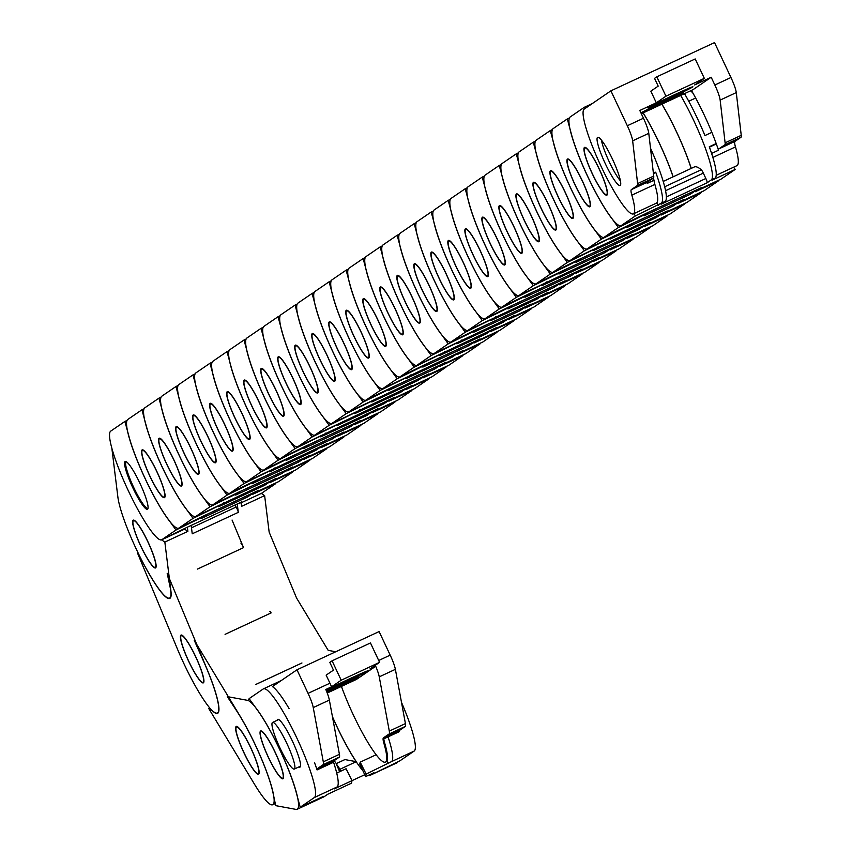 <?xml version="1.0" encoding="UTF-8"?>
<svg xmlns="http://www.w3.org/2000/svg" width="852" height="852" viewBox="0 0 852 852"><rect width="100%" height="100%" fill="white"/><g stroke="black" fill="none" stroke-linecap="round" stroke-linejoin="round"><path stroke-width="1.28" d="M261.649 493.233A60.023 9.489 65 0 1 261.426 493.361L241.159 502.797L261.649 493.233L275.803 483.563L252.767 494.277L255.632 492.318A60.023 9.489 65 0 0 256.367 491.359M202.254 517.004A60.023 9.489 65 0 1 201.903 517.334L176.013 530.008L161.859 539.689A60.023 9.489 65 0 1 161.646 539.817A60.023 9.489 65 0 1 128.034 490.113A60.023 9.489 65 0 1 110.76 431.101L124.914 421.431L128.961 436.448A59.597 9.425 -115 0 0 167.397 518.112L176.013 530.008M161.859 539.689L187.365 527.186L241.861 501.817L238.997 503.777M252.533 493.138A60.023 9.489 65 0 1 251.798 494.107L247.708 496.897A4.292 0.682 -115 0 0 247.57 495.449M247.708 496.897L201.658 518.335L205.737 515.545A60.023 9.489 65 0 0 206.472 514.576M184.501 529.145A60.023 9.489 65 0 1 184.288 529.273L161.646 539.817M147.534 509.251A26.369 4.175 -115 0 0 139.952 483.318A26.369 4.175 -115 0 0 125.18 461.496A26.369 4.175 -115 0 0 132.529 487.152A26.369 4.175 -115 0 0 147.439 509.304A26.369 4.175 -115 0 0 147.534 509.251M124.914 421.431L127.044 420.441M156.725 471.433A25.72 4.068 65 0 1 164.18 497.078A25.72 4.068 65 0 1 149.643 475.48A25.72 4.068 65 0 1 142.476 450.442A25.72 4.068 65 0 1 156.725 471.433M261.33 493.404L264.631 495.619L269.157 532.138L296.56 598.019L328.19 650.364L335.741 651.759M187.355 527.196L187.877 531.35L164.841 542.074L170.933 591.15A60.023 9.489 65 0 1 169.729 598.466A60.023 9.489 65 0 1 141.73 560.233A60.023 9.489 65 0 1 117.864 496.94L111.814 447.96M264.631 495.619L241.606 506.333L241.105 502.339M237.25 503.969L238.294 512.361A4.292 0.682 -115 0 0 236.153 507.025L235.014 505.012M238.294 512.361L192.232 533.799L191.199 525.407M187.877 531.35L184.543 529.113M156.054 564.738A26.369 4.175 -115 0 0 145.564 536.93A26.369 4.175 -115 0 0 133.274 520.146A26.369 4.175 -115 0 0 140.623 545.812A26.369 4.175 -115 0 0 155.522 567.954A26.369 4.175 -115 0 0 156.054 564.738M161.539 539.848L164.841 542.074M147.939 508.356L148.003 508.335A25.72 4.068 65 0 1 147.939 508.356A25.72 4.068 65 0 1 133.391 486.758A25.72 4.068 65 0 1 126.224 461.72A25.72 4.068 65 0 1 126.288 461.688L126.224 461.72M167.194 573.332L206.951 668.948A60.023 9.489 65 0 1 217.516 713.39A60.023 9.489 65 0 1 177.418 649L137.651 553.385L147.726 571.287A59.597 9.425 -115 0 0 169.527 598.051A59.597 9.425 -115 0 0 169.942 586.293L167.194 573.332M232.064 520.05L243.544 547.634A4.292 0.682 -115 0 0 240.892 543.097M198.665 663.357A26.369 4.175 -115 0 0 181.05 635.07A26.369 4.175 -115 0 0 188.398 660.737A26.369 4.175 -115 0 0 203.309 682.878A26.369 4.175 -115 0 0 198.665 663.357M137.651 553.385L138.205 553.129M134.818 521.03A25.72 4.068 65 0 1 149.43 545.312A25.72 4.068 65 0 1 155.234 567.347A25.72 4.068 65 0 1 140.686 545.738A25.72 4.068 65 0 1 133.519 520.7A25.72 4.068 65 0 1 134.818 521.03M194.245 640.289L240.168 716.266A60.023 9.489 65 0 1 266.804 772.157A60.023 9.489 65 0 1 272.715 804.746A60.023 9.489 65 0 1 254.599 784.394L208.687 708.417L214.31 712.24A59.597 9.425 -115 0 0 217.335 713.017A59.597 9.425 -115 0 0 203.447 660.992L194.245 640.289M225.077 634.346L271.128 612.907A4.292 0.682 -115 0 0 269.839 611.448M244.215 735.361A26.369 4.175 -115 0 0 236.26 726.426A26.369 4.175 -115 0 0 243.597 752.092A26.369 4.175 -115 0 0 258.507 774.234A26.369 4.175 -115 0 0 255.919 759.92A26.369 4.175 -115 0 0 244.215 735.361M208.687 708.417L209.688 707.948M181.146 640.725A25.72 4.068 65 0 1 181.327 635.667A25.72 4.068 65 0 1 195.875 657.275A25.72 4.068 65 0 1 203.042 682.314A25.72 4.068 65 0 1 191.87 667.531A25.72 4.068 65 0 1 181.146 640.725M397.863 761.752A60.023 9.489 65 0 1 396.915 762.838L374.273 773.382A60.023 9.489 65 0 1 374.071 773.456L399.993 760.761L414.147 751.081L391.505 761.624L366.126 774.063L365.615 776.609L373.826 772.785L370.269 775.224A60.023 9.489 65 0 1 370.045 775.352A60.023 9.489 65 0 1 368.405 775.309M364.731 774.734L334.144 788.952L336.998 786.992A60.023 9.489 -115 0 0 333.302 761.422M374.837 772.934A60.023 9.489 65 0 1 374.273 773.382M227.292 696.606L247.581 700.355A60.023 9.489 65 0 1 281.81 753.924A60.023 9.489 65 0 1 297.124 809.293A60.023 9.489 65 0 1 296.006 809.4L275.718 805.651L272.991 792.743A59.597 9.425 -115 0 0 236.568 710.728L227.292 696.606M332.429 716.607A59.597 9.425 -115 0 0 355.55 760.58L356.264 761.677L339.991 769.26L340.875 771.145M255.909 684.422L301.959 662.984A4.292 0.682 -115 0 0 301.885 662.994L255.866 684.412M336.327 763.552A60.023 9.489 65 0 1 334.176 760.655M356.264 761.677L344.911 759.579A4.292 0.682 -115 0 0 344.836 759.59A4.292 0.682 -115 0 0 344.783 759.643M339.65 771.72L336.167 763.658L339.991 769.26M344.911 759.579L336.167 763.658L344.836 759.59M297.124 809.293L319.766 798.75A60.023 9.489 -115 0 0 320.725 797.664M261.159 730.931A26.369 4.175 -115 0 0 260.669 730.973A26.369 4.175 -115 0 0 268.018 756.64A26.369 4.175 -115 0 0 282.928 778.781A26.369 4.175 -115 0 0 276.197 754.457A26.369 4.175 -115 0 0 261.159 730.931M242.522 749.472A25.72 4.068 65 0 1 236.547 727.054A25.72 4.068 65 0 1 251.084 748.652A25.72 4.068 65 0 1 258.252 773.691A25.72 4.068 65 0 1 242.522 749.472M292.492 471.475L292.811 471.923L278.657 481.604A60.023 9.489 65 0 1 278.444 481.721A60.023 9.489 65 0 1 278.21 481.817M219.273 505.374A60.023 9.489 65 0 1 218.921 505.705L193.031 518.378L178.877 528.059L204.384 515.556L258.88 490.188L256.015 492.147A60.023 9.489 65 0 1 255.802 492.264A60.023 9.489 65 0 1 255.6 492.339M292.811 471.923L269.786 482.647L272.651 480.688A60.023 9.489 65 0 0 273.385 479.719M269.541 481.508A60.023 9.489 65 0 1 268.806 482.477L264.727 485.267A4.292 0.682 -115 0 0 264.578 483.819M264.727 485.267L218.666 506.706L222.755 503.915A60.023 9.489 65 0 0 223.49 502.946M178.877 528.059A60.023 9.489 65 0 1 178.654 528.176A60.023 9.489 65 0 1 145.053 478.483A60.023 9.489 65 0 1 127.779 419.472L141.933 409.791L145.98 424.807A59.597 9.425 -115 0 0 184.415 506.482L193.031 518.378M164.553 497.611A26.369 4.175 -115 0 0 156.96 471.688A26.369 4.175 -115 0 0 142.199 449.856A26.369 4.175 -115 0 0 149.547 475.522A26.369 4.175 -115 0 0 164.457 497.664A26.369 4.175 -115 0 0 164.553 497.611M141.933 409.791L144.063 408.8M173.744 459.803A25.72 4.068 65 0 1 181.199 485.448A25.72 4.068 65 0 1 166.651 463.839A25.72 4.068 65 0 1 159.484 438.801A25.72 4.068 65 0 1 173.744 459.803M401.484 702.336A60.023 9.489 65 0 1 414.147 751.081M388.065 736.873A60.023 9.489 65 0 1 391.505 761.624M249.114 698.629L263.257 688.948A60.023 9.489 65 0 1 263.481 688.831A60.023 9.489 65 0 1 297.082 738.524A60.023 9.489 65 0 1 314.356 797.536L300.202 807.217L296.155 792.19A59.597 9.425 -115 0 0 257.73 710.525L249.114 698.629M376.126 754.744L360.183 762.157L366.126 774.063M388.64 763.584L386.861 761.124M370.269 775.224L374.103 773.435A60.023 9.489 65 0 1 373.89 773.563A60.023 9.489 65 0 1 373.655 773.648M362.75 770.527A60.023 9.489 65 0 1 356.189 761.709M356.147 761.656A60.023 9.489 65 0 1 332.482 716.905M365.615 776.609L359.8 764.063L360.183 762.157M336.71 773.083L346.061 768.728L352.004 780.634L351.493 783.19L327.775 794.224L324.207 796.663A60.023 9.489 65 0 1 323.994 796.79A60.023 9.489 65 0 1 323.76 796.876M298.839 766.949A26.369 4.175 -115 0 0 299.936 767.151A26.369 4.175 -115 0 0 292.587 741.485A26.369 4.175 -115 0 0 277.677 719.344A26.369 4.175 -115 0 0 277.592 719.397A26.369 4.175 -115 0 0 277.124 720.313M300.202 807.217L323.227 796.492L320.373 798.452A60.023 9.489 65 0 1 320.15 798.569A60.023 9.489 65 0 1 319.958 798.654M268.391 757.204A25.72 4.068 65 0 1 260.936 731.559A25.72 4.068 65 0 1 275.484 753.157A25.72 4.068 65 0 1 282.651 778.196A25.72 4.068 65 0 1 268.391 757.204M309.5 459.835L309.83 460.293L295.676 469.963A60.023 9.489 65 0 1 295.463 470.091A60.023 9.489 65 0 1 295.229 470.176M236.281 493.745A60.023 9.489 65 0 1 235.929 494.064L210.039 506.738L195.885 516.418L275.888 478.547L273.034 480.507A60.023 9.489 65 0 1 272.81 480.635A60.023 9.489 65 0 1 272.619 480.709L268.806 482.477M309.83 460.293L286.805 471.007L289.659 469.058A60.023 9.489 65 0 0 290.394 468.089M286.56 469.867A60.023 9.489 65 0 1 285.825 470.837L281.746 473.627A4.292 0.682 -115 0 0 281.597 472.178M281.746 473.627L235.685 495.076L239.774 492.275A60.023 9.489 65 0 0 240.509 491.316M195.885 516.418A60.023 9.489 65 0 1 195.672 516.546A60.023 9.489 65 0 1 162.072 466.843A60.023 9.489 65 0 1 144.797 407.831L158.951 398.161L162.998 413.177A59.597 9.425 -115 0 0 201.423 494.852L210.039 506.738M181.561 485.981A26.369 4.175 -115 0 0 173.978 460.059A26.369 4.175 -115 0 0 159.218 438.226A26.369 4.175 -115 0 0 166.566 463.882A26.369 4.175 -115 0 0 181.465 486.034A26.369 4.175 -115 0 0 181.561 485.981M158.951 398.161L161.071 397.17M190.763 448.163A25.72 4.068 65 0 1 198.207 473.818A25.72 4.068 65 0 1 183.67 452.21A25.72 4.068 65 0 1 176.502 427.171A25.72 4.068 65 0 1 190.763 448.163M326.518 448.205L326.838 448.653L312.695 458.333A60.023 9.489 65 0 1 312.471 458.461A60.023 9.489 65 0 1 312.237 458.546M253.3 482.104A60.023 9.489 65 0 1 252.948 482.434L227.058 495.108L212.904 504.789L238.411 492.286L292.907 466.917L290.042 468.877A60.023 9.489 65 0 1 289.829 468.994A60.023 9.489 65 0 1 289.637 469.069M326.838 448.653L303.813 459.377L306.677 457.417A60.023 9.489 65 0 0 307.412 456.448M303.578 458.238A60.023 9.489 65 0 1 302.843 459.207L298.754 461.997A4.292 0.682 -115 0 0 298.615 460.549M298.754 461.997L252.703 483.435L256.782 480.645A60.023 9.489 65 0 0 257.517 479.676M212.904 504.789A60.023 9.489 65 0 1 212.691 504.906A60.023 9.489 65 0 1 179.08 455.213A60.023 9.489 65 0 1 161.805 396.201L175.959 386.52L180.006 401.537A59.597 9.425 -115 0 0 218.442 483.212L227.058 495.108M198.58 474.34A26.369 4.175 -115 0 0 190.986 448.418A26.369 4.175 -115 0 0 176.226 426.586A26.369 4.175 -115 0 0 183.574 452.252A26.369 4.175 -115 0 0 198.484 474.394A26.369 4.175 -115 0 0 198.58 474.34M175.959 386.52L178.089 385.53M207.771 436.533A25.72 4.068 65 0 1 215.226 462.178A25.72 4.068 65 0 1 200.678 440.58A25.72 4.068 65 0 1 193.51 415.542A25.72 4.068 65 0 1 207.771 436.533M343.526 436.575L343.857 437.023L329.703 446.704A60.023 9.489 65 0 1 329.49 446.821A60.023 9.489 65 0 1 329.255 446.906M270.318 470.474A60.023 9.489 65 0 1 269.956 470.794L244.077 483.478L229.923 493.148L255.43 480.656L309.926 455.287L307.061 457.236A60.023 9.489 65 0 1 306.848 457.364A60.023 9.489 65 0 1 306.645 457.439L302.843 459.207M343.857 437.023L320.831 447.737L323.696 445.788A60.023 9.489 65 0 0 324.431 444.819M320.586 446.608A60.023 9.489 65 0 1 319.851 447.566L315.772 450.367A4.292 0.682 -115 0 0 315.623 448.919M315.772 450.367L269.711 471.806L273.801 469.005A60.023 9.489 65 0 0 274.536 468.046M229.923 493.148A60.023 9.489 65 0 1 229.699 493.276A60.023 9.489 65 0 1 196.098 443.572A60.023 9.489 65 0 1 178.824 384.572L192.978 374.891L197.025 389.907A59.597 9.425 -115 0 0 235.461 471.582L244.077 483.478M215.599 462.711A26.369 4.175 -115 0 0 208.005 436.788A26.369 4.175 -115 0 0 193.244 414.956A26.369 4.175 -115 0 0 200.593 440.622A26.369 4.175 -115 0 0 215.503 462.764A26.369 4.175 -115 0 0 215.599 462.711M192.978 374.891L195.097 373.9M224.79 424.892A25.72 4.068 65 0 1 232.245 450.548A25.72 4.068 65 0 1 217.697 428.939A25.72 4.068 65 0 1 210.529 403.901A25.72 4.068 65 0 1 224.79 424.892M360.545 424.935L360.875 425.382L346.721 435.063A60.023 9.489 65 0 1 346.498 435.191A60.023 9.489 65 0 1 346.263 435.276M287.326 458.834A60.023 9.489 65 0 1 286.975 459.164L261.085 471.838L246.931 481.518L326.934 443.647L324.079 445.607A60.023 9.489 65 0 1 323.856 445.724A60.023 9.489 65 0 1 323.664 445.809M360.875 425.382L337.839 436.107L340.704 434.147A60.023 9.489 65 0 0 341.439 433.178M337.605 434.967A60.023 9.489 65 0 1 336.87 435.936L332.781 438.727A4.292 0.682 -115 0 0 332.642 437.278M332.781 438.727L286.73 460.165L290.809 457.375A60.023 9.489 65 0 0 291.554 456.406M246.931 481.518A60.023 9.489 65 0 1 246.718 481.636A60.023 9.489 65 0 1 213.106 431.943A60.023 9.489 65 0 1 195.843 372.931L209.986 363.25L214.044 378.277A59.597 9.425 -115 0 0 252.469 459.942L261.085 471.838M232.607 451.07A26.369 4.175 -115 0 0 225.024 425.148A26.369 4.175 -115 0 0 210.263 403.315A26.369 4.175 -115 0 0 217.601 428.982A26.369 4.175 -115 0 0 232.511 451.123A26.369 4.175 -115 0 0 232.607 451.07M209.986 363.25L212.116 362.27M241.808 413.263A25.72 4.068 65 0 1 249.253 438.908A25.72 4.068 65 0 1 234.715 417.31A25.72 4.068 65 0 1 227.548 392.271A25.72 4.068 65 0 1 241.808 413.263M377.564 413.305L377.883 413.752L363.729 423.433A60.023 9.489 65 0 1 363.516 423.55A60.023 9.489 65 0 1 363.282 423.636M304.345 447.204A60.023 9.489 65 0 1 303.994 447.524L278.103 460.208L263.95 469.878L289.456 457.386L343.952 432.017L341.088 433.966A60.023 9.489 65 0 1 340.875 434.094A60.023 9.489 65 0 1 340.672 434.169L336.87 435.936M377.883 413.752L354.858 424.477L357.723 422.517A60.023 9.489 65 0 0 358.458 421.548M354.624 423.337A60.023 9.489 65 0 1 353.878 424.307L349.799 427.097A4.292 0.682 -115 0 0 349.65 425.649M349.799 427.097L303.749 448.535L307.828 445.745A60.023 9.489 65 0 0 308.562 444.776M263.95 469.878A60.023 9.489 65 0 1 263.737 470.006A60.023 9.489 65 0 1 230.125 420.313A60.023 9.489 65 0 1 212.851 361.301L227.005 351.62L231.052 366.637A59.597 9.425 -115 0 0 269.488 448.312L278.103 460.208M249.625 439.44A26.369 4.175 -115 0 0 242.032 413.518A26.369 4.175 -115 0 0 227.271 391.686A26.369 4.175 -115 0 0 234.619 417.352A26.369 4.175 -115 0 0 249.53 439.494A26.369 4.175 -115 0 0 249.625 439.44M227.005 351.62L229.135 350.63M258.816 401.633A25.72 4.068 65 0 1 266.271 427.278A25.72 4.068 65 0 1 251.723 405.669A25.72 4.068 65 0 1 244.556 380.631A25.72 4.068 65 0 1 258.816 401.633M394.572 401.665L394.902 402.123L380.748 411.793A60.023 9.489 65 0 1 380.535 411.921A60.023 9.489 65 0 1 380.301 412.006M321.364 435.564A60.023 9.489 65 0 1 321.002 435.894L295.112 448.567L280.958 458.248L306.464 445.745L360.971 420.377L358.106 422.336A60.023 9.489 65 0 1 357.893 422.464A60.023 9.489 65 0 1 357.691 422.539M394.902 402.123L371.877 412.837L374.731 410.877A60.023 9.489 65 0 0 375.476 409.918M371.632 411.697A60.023 9.489 65 0 1 370.897 412.666L366.818 415.457A4.292 0.682 -115 0 0 366.669 414.008M366.818 415.457L320.757 436.895L324.846 434.105A60.023 9.489 65 0 0 325.581 433.135M280.958 458.248A60.023 9.489 65 0 1 280.745 458.376A60.023 9.489 65 0 1 247.144 408.672A60.023 9.489 65 0 1 229.87 349.661L244.023 339.991L248.07 355.007A59.597 9.425 -115 0 0 286.496 436.671L295.112 448.567M266.633 427.8A26.369 4.175 -115 0 0 259.051 401.878A26.369 4.175 -115 0 0 244.29 380.056A26.369 4.175 -115 0 0 251.638 405.712A26.369 4.175 -115 0 0 266.538 427.864A26.369 4.175 -115 0 0 266.633 427.8M244.023 339.991L246.143 339M275.835 389.992A25.72 4.068 65 0 1 283.29 415.638A25.72 4.068 65 0 1 268.742 394.039A25.72 4.068 65 0 1 261.575 369.001A25.72 4.068 65 0 1 275.835 389.992M411.591 390.035L411.921 390.482L397.767 400.163A60.023 9.489 65 0 1 397.543 400.28A60.023 9.489 65 0 1 397.309 400.376M338.372 423.934A60.023 9.489 65 0 1 338.02 424.253L312.13 436.938L297.976 446.608L377.979 408.747L375.114 410.707A60.023 9.489 65 0 1 374.901 410.824A60.023 9.489 65 0 1 374.71 410.898L370.897 412.666M411.921 390.482L388.885 401.207L391.75 399.247A60.023 9.489 65 0 0 392.484 398.278M388.65 400.067A60.023 9.489 65 0 1 387.916 401.036L383.826 403.827A4.292 0.682 -115 0 0 383.688 402.378M383.826 403.827L337.775 425.265L341.854 422.475A60.023 9.489 65 0 0 342.589 421.506M297.976 446.608A60.023 9.489 65 0 1 297.763 446.736A60.023 9.489 65 0 1 264.152 397.043A60.023 9.489 65 0 1 246.878 338.031L261.031 328.35L265.079 343.367A59.597 9.425 -115 0 0 303.514 425.041L312.13 436.938M283.652 416.17A26.369 4.175 -115 0 0 276.069 390.248A26.369 4.175 -115 0 0 261.298 368.415A26.369 4.175 -115 0 0 268.646 394.082A26.369 4.175 -115 0 0 283.556 416.223A26.369 4.175 -115 0 0 283.652 416.17M261.031 328.35L263.161 327.36M292.843 378.363A25.72 4.068 65 0 1 300.298 404.008A25.72 4.068 65 0 1 285.761 382.399A25.72 4.068 65 0 1 278.593 357.361A25.72 4.068 65 0 1 292.843 378.363M428.609 378.394L428.929 378.852L414.775 388.523A60.023 9.489 65 0 1 414.562 388.65A60.023 9.489 65 0 1 414.328 388.736M355.39 412.293A60.023 9.489 65 0 1 355.039 412.624L329.149 425.297L314.995 434.978L394.998 397.107L392.133 399.066A60.023 9.489 65 0 1 391.92 399.194A60.023 9.489 65 0 1 391.718 399.268M428.929 378.852L405.903 389.566L408.768 387.607A60.023 9.489 65 0 0 409.503 386.648M405.658 388.427A60.023 9.489 65 0 1 404.924 389.396L400.845 392.186A4.292 0.682 -115 0 0 400.696 390.738M400.845 392.186L354.794 413.625L358.873 410.834A60.023 9.489 65 0 0 359.608 409.865M314.995 434.978A60.023 9.489 65 0 1 314.771 435.106A60.023 9.489 65 0 1 281.171 385.402A60.023 9.489 65 0 1 263.896 326.391L278.05 316.72L282.097 331.737A59.597 9.425 -115 0 0 320.533 413.412L329.149 425.297M300.671 404.54A26.369 4.175 -115 0 0 293.077 378.618A26.369 4.175 -115 0 0 278.316 356.786A26.369 4.175 -115 0 0 285.665 382.442A26.369 4.175 -115 0 0 300.575 404.593A26.369 4.175 -115 0 0 300.671 404.54M278.05 316.72L280.18 315.73M309.862 366.722A25.72 4.068 65 0 1 317.317 392.378A25.72 4.068 65 0 1 302.769 370.769A25.72 4.068 65 0 1 295.601 345.731A25.72 4.068 65 0 1 309.862 366.722M445.617 366.765L445.947 367.212L431.794 376.893A60.023 9.489 65 0 1 431.581 377.021A60.023 9.489 65 0 1 431.346 377.106M372.399 400.664A60.023 9.489 65 0 1 372.047 400.994L346.157 413.667L332.003 423.348L412.006 385.477L409.152 387.436A60.023 9.489 65 0 1 408.928 387.553A60.023 9.489 65 0 1 408.736 387.628L404.924 389.396M445.947 367.212L422.922 377.937L425.776 375.977A60.023 9.489 65 0 0 426.511 375.008M422.677 376.797A60.023 9.489 65 0 1 421.942 377.766L417.863 380.556A4.292 0.682 -115 0 0 417.714 379.108M417.863 380.556L371.802 401.995L375.892 399.205A60.023 9.489 65 0 0 376.627 398.235M332.003 423.348A60.023 9.489 65 0 1 331.79 423.465A60.023 9.489 65 0 1 298.189 373.772A60.023 9.489 65 0 1 280.915 314.761L295.069 305.08L299.116 320.096A59.597 9.425 -115 0 0 337.541 401.771L346.157 413.667M317.679 392.9A26.369 4.175 -115 0 0 310.096 366.978A26.369 4.175 -115 0 0 295.335 345.145A26.369 4.175 -115 0 0 302.684 370.812A26.369 4.175 -115 0 0 317.583 392.953A26.369 4.175 -115 0 0 317.679 392.9M295.069 305.08L297.188 304.089M326.88 355.092A25.72 4.068 65 0 1 334.335 380.737A25.72 4.068 65 0 1 319.788 359.139A25.72 4.068 65 0 1 312.62 334.101A25.72 4.068 65 0 1 326.88 355.092M462.636 355.135L462.955 355.582L448.812 365.263A60.023 9.489 65 0 1 448.589 365.38A60.023 9.489 65 0 1 448.354 365.465M389.417 389.034A60.023 9.489 65 0 1 389.066 389.353L363.176 402.027L349.022 411.708L429.025 373.836L426.16 375.796A60.023 9.489 65 0 1 425.947 375.924A60.023 9.489 65 0 1 425.755 375.998M462.955 355.582L439.93 366.296L442.795 364.347A60.023 9.489 65 0 0 443.53 363.378M439.696 365.167A60.023 9.489 65 0 1 438.961 366.126L434.871 368.927A4.292 0.682 -115 0 0 434.733 367.478M434.871 368.927L388.821 390.365L392.9 387.564A60.023 9.489 65 0 0 393.635 386.606M349.022 411.708A60.023 9.489 65 0 1 348.809 411.835A60.023 9.489 65 0 1 315.197 362.132A60.023 9.489 65 0 1 297.923 303.12L312.077 293.45L316.124 308.467A59.597 9.425 -115 0 0 354.56 390.141L363.176 402.027M334.698 381.27A26.369 4.175 -115 0 0 327.104 355.348A26.369 4.175 -115 0 0 312.343 333.515A26.369 4.175 -115 0 0 319.692 359.182A26.369 4.175 -115 0 0 334.602 381.323A26.369 4.175 -115 0 0 334.698 381.27M312.077 293.45L314.207 292.46M343.888 343.452A25.72 4.068 65 0 1 351.343 369.108A25.72 4.068 65 0 1 336.796 347.499A25.72 4.068 65 0 1 329.628 322.461A25.72 4.068 65 0 1 343.888 343.452M479.644 343.494L479.974 343.942L465.82 353.623A60.023 9.489 65 0 1 465.607 353.75A60.023 9.489 65 0 1 465.373 353.836M406.436 377.393A60.023 9.489 65 0 1 406.074 377.724L380.194 390.397L366.04 400.078L391.547 387.575L446.043 362.207L443.178 364.166A60.023 9.489 65 0 1 442.965 364.283A60.023 9.489 65 0 1 442.763 364.368M479.974 343.942L456.949 354.666L459.814 352.707A60.023 9.489 65 0 0 460.549 351.738M456.704 353.527A60.023 9.489 65 0 1 455.969 354.496L451.89 357.286A4.292 0.682 -115 0 0 451.741 355.838M451.89 357.286L405.829 378.725L409.918 375.934A60.023 9.489 65 0 0 410.653 374.965M366.04 400.078A60.023 9.489 65 0 1 365.817 400.195A60.023 9.489 65 0 1 332.216 350.502A60.023 9.489 65 0 1 314.942 291.49L329.096 281.81L333.143 296.826A59.597 9.425 -115 0 0 371.578 378.501L380.194 390.397M351.716 369.63A26.369 4.175 -115 0 0 344.123 343.707A26.369 4.175 -115 0 0 329.362 321.875A26.369 4.175 -115 0 0 336.71 347.541A26.369 4.175 -115 0 0 351.62 369.683A26.369 4.175 -115 0 0 351.716 369.63M329.096 281.81L331.215 280.819M360.907 331.822A25.72 4.068 65 0 1 368.362 357.467A25.72 4.068 65 0 1 353.814 335.869A25.72 4.068 65 0 1 346.647 310.831A25.72 4.068 65 0 1 360.907 331.822M496.663 331.865L496.993 332.312L482.839 341.993A60.023 9.489 65 0 1 482.615 342.11A60.023 9.489 65 0 1 482.381 342.195M423.444 365.764A60.023 9.489 65 0 1 423.093 366.083L397.202 378.767L383.049 388.437L463.051 350.577L460.197 352.526A60.023 9.489 65 0 1 459.973 352.653A60.023 9.489 65 0 1 459.782 352.728M496.993 332.312L473.957 343.026L476.822 341.077A60.023 9.489 65 0 0 477.557 340.108M473.723 341.897A60.023 9.489 65 0 1 472.988 342.855L468.898 345.656A4.292 0.682 -115 0 0 468.76 344.208M468.898 345.656L422.848 367.095L426.927 364.305A60.023 9.489 65 0 0 427.672 363.335M383.049 388.437A60.023 9.489 65 0 1 382.836 388.565A60.023 9.489 65 0 1 349.235 338.862A60.023 9.489 65 0 1 331.96 279.861L346.104 270.18L350.161 285.196A59.597 9.425 -115 0 0 388.587 366.871L397.202 378.767M368.724 358A26.369 4.175 -115 0 0 361.142 332.078A26.369 4.175 -115 0 0 346.381 310.245A26.369 4.175 -115 0 0 353.718 335.912A26.369 4.175 -115 0 0 368.628 358.053A26.369 4.175 -115 0 0 368.724 358M346.104 270.18L348.234 269.189M377.926 320.192A25.72 4.068 65 0 1 385.37 345.837A25.72 4.068 65 0 1 370.833 324.229A25.72 4.068 65 0 1 363.666 299.19A25.72 4.068 65 0 1 377.926 320.192M513.681 320.224L514.001 320.682L499.847 330.352A60.023 9.489 65 0 1 499.634 330.48A60.023 9.489 65 0 1 499.4 330.565M440.463 354.123A60.023 9.489 65 0 1 440.111 354.453L414.221 367.127L400.067 376.808L425.574 364.305L480.07 338.936L477.205 340.896A60.023 9.489 65 0 1 476.992 341.024A60.023 9.489 65 0 1 476.79 341.098M514.001 320.682L490.976 331.396L493.84 329.436A60.023 9.489 65 0 0 494.575 328.467M490.741 330.257A60.023 9.489 65 0 1 489.996 331.226L485.917 334.016A4.292 0.682 -115 0 0 485.768 332.568M485.917 334.016L439.866 355.454L443.945 352.664A60.023 9.489 65 0 0 444.68 351.695M400.067 376.808A60.023 9.489 65 0 1 399.854 376.925A60.023 9.489 65 0 1 366.243 327.232A60.023 9.489 65 0 1 348.969 268.22L363.122 258.55L367.169 273.567A59.597 9.425 -115 0 0 405.605 355.231L414.221 367.127M385.743 346.359A26.369 4.175 -115 0 0 378.15 320.437A26.369 4.175 -115 0 0 363.389 298.615A26.369 4.175 -115 0 0 370.737 324.271A26.369 4.175 -115 0 0 385.647 346.423A26.369 4.175 -115 0 0 385.743 346.359M363.122 258.55L365.252 257.56M394.934 308.552A25.72 4.068 65 0 1 402.389 334.197A25.72 4.068 65 0 1 387.841 312.599A25.72 4.068 65 0 1 380.674 287.561A25.72 4.068 65 0 1 394.934 308.552M530.689 308.594L531.02 309.042L516.866 318.723A60.023 9.489 65 0 1 516.653 318.84A60.023 9.489 65 0 1 516.418 318.925M457.481 342.493A60.023 9.489 65 0 1 457.119 342.813L431.229 355.497L417.086 365.167L497.089 327.306L494.224 329.266A60.023 9.489 65 0 1 494.011 329.383A60.023 9.489 65 0 1 493.809 329.458M531.02 309.042L507.994 319.766L510.849 317.807A60.023 9.489 65 0 0 511.594 316.837M507.749 318.627A60.023 9.489 65 0 1 507.015 319.596L502.936 322.386A4.292 0.682 -115 0 0 502.786 320.938M502.936 322.386L456.874 343.825L460.964 341.034A60.023 9.489 65 0 0 461.699 340.065M417.086 365.167A60.023 9.489 65 0 1 416.862 365.295A60.023 9.489 65 0 1 383.262 315.602A60.023 9.489 65 0 1 365.987 256.59L380.141 246.91L384.188 261.926A59.597 9.425 -115 0 0 422.613 343.601L431.229 355.497M402.751 334.729A26.369 4.175 -115 0 0 395.168 308.807A26.369 4.175 -115 0 0 380.407 286.975A26.369 4.175 -115 0 0 387.756 312.641A26.369 4.175 -115 0 0 402.666 334.783A26.369 4.175 -115 0 0 402.751 334.729M380.141 246.91L382.26 245.919M411.953 296.922A25.72 4.068 65 0 1 419.408 322.567A25.72 4.068 65 0 1 404.86 300.958A25.72 4.068 65 0 1 397.692 275.92A25.72 4.068 65 0 1 411.953 296.922M547.708 296.954L548.038 297.412L533.885 307.082A60.023 9.489 65 0 1 533.661 307.21A60.023 9.489 65 0 1 533.427 307.295M474.489 330.853A60.023 9.489 65 0 1 474.138 331.183L448.248 343.857L434.094 353.537L514.097 315.666L511.243 317.626A60.023 9.489 65 0 1 511.019 317.753A60.023 9.489 65 0 1 510.827 317.828M548.038 297.412L525.002 308.126L527.867 306.166A60.023 9.489 65 0 0 528.602 305.208M524.768 306.986A60.023 9.489 65 0 1 524.033 307.955L519.944 310.746A4.292 0.682 -115 0 0 519.805 309.297M519.944 310.746L473.893 332.184L477.972 329.394A60.023 9.489 65 0 0 478.707 328.425M434.094 353.537A60.023 9.489 65 0 1 433.881 353.665A60.023 9.489 65 0 1 400.27 303.962A60.023 9.489 65 0 1 382.995 244.95L397.149 235.28L401.196 250.296A59.597 9.425 -115 0 0 439.632 331.96L448.248 343.857M419.77 323.1A26.369 4.175 -115 0 0 412.187 297.178A26.369 4.175 -115 0 0 397.415 275.345A26.369 4.175 -115 0 0 404.764 301.001A26.369 4.175 -115 0 0 419.674 323.153A26.369 4.175 -115 0 0 419.77 323.1M397.149 235.28L399.279 234.289M428.961 285.282A25.72 4.068 65 0 1 436.416 310.927A25.72 4.068 65 0 1 421.878 289.329A25.72 4.068 65 0 1 414.711 264.29A25.72 4.068 65 0 1 428.961 285.282M564.727 285.324L565.046 285.771L550.893 295.452A60.023 9.489 65 0 1 550.68 295.569A60.023 9.489 65 0 1 550.445 295.665M491.508 319.223A60.023 9.489 65 0 1 491.157 319.553L465.267 332.227L451.113 341.908L476.619 329.404L531.115 304.036L528.251 305.996A60.023 9.489 65 0 1 528.038 306.113A60.023 9.489 65 0 1 527.835 306.188M565.046 285.771L542.021 296.496L544.886 294.536A60.023 9.489 65 0 0 545.621 293.567M541.787 295.356A60.023 9.489 65 0 1 541.041 296.326L536.962 299.116A4.292 0.682 -115 0 0 536.813 297.667M536.962 299.116L490.912 320.554L494.991 317.764A60.023 9.489 65 0 0 495.726 316.795M451.113 341.908A60.023 9.489 65 0 1 450.889 342.025A60.023 9.489 65 0 1 417.288 292.332A60.023 9.489 65 0 1 400.014 233.32L414.168 223.639L418.215 238.656A59.597 9.425 -115 0 0 456.651 320.331L465.267 332.227M436.788 311.459A26.369 4.175 -115 0 0 429.195 285.537A26.369 4.175 -115 0 0 414.434 263.705A26.369 4.175 -115 0 0 421.783 289.371A26.369 4.175 -115 0 0 436.693 311.512A26.369 4.175 -115 0 0 436.788 311.459M414.168 223.639L416.298 222.649M445.979 273.652A25.72 4.068 65 0 1 453.434 299.297A25.72 4.068 65 0 1 438.887 277.688A25.72 4.068 65 0 1 431.719 252.661A25.72 4.068 65 0 1 445.979 273.652M581.735 273.694L582.065 274.142L567.911 283.812A60.023 9.489 65 0 1 567.698 283.94A60.023 9.489 65 0 1 567.464 284.025M508.516 307.593A60.023 9.489 65 0 1 508.165 307.913L482.275 320.586L468.121 330.267L548.134 292.396L545.269 294.355A60.023 9.489 65 0 1 545.046 294.483A60.023 9.489 65 0 1 544.854 294.558M582.065 274.142L559.04 284.856L561.894 282.907A60.023 9.489 65 0 0 562.629 281.937M558.795 283.716A60.023 9.489 65 0 1 558.06 284.685L553.981 287.475A4.292 0.682 -115 0 0 553.832 286.027M553.981 287.475L507.92 308.925L512.009 306.124A60.023 9.489 65 0 0 512.744 305.165M468.121 330.267A60.023 9.489 65 0 1 467.908 330.395A60.023 9.489 65 0 1 434.307 280.691A60.023 9.489 65 0 1 417.033 221.68L431.187 212.01L435.234 227.026A59.597 9.425 -115 0 0 473.659 308.701L482.275 320.586M453.796 299.829A26.369 4.175 -115 0 0 446.214 273.907A26.369 4.175 -115 0 0 431.453 252.075A26.369 4.175 -115 0 0 438.801 277.741A26.369 4.175 -115 0 0 453.701 299.883A26.369 4.175 -115 0 0 453.796 299.829M431.187 212.01L433.306 211.019M462.998 262.011A25.72 4.068 65 0 1 470.453 287.667A25.72 4.068 65 0 1 455.905 266.058A25.72 4.068 65 0 1 448.738 241.02A25.72 4.068 65 0 1 462.998 262.011M598.754 262.054L599.073 262.501L584.93 272.182A60.023 9.489 65 0 1 584.706 272.31A60.023 9.489 65 0 1 584.472 272.395M525.535 295.953A60.023 9.489 65 0 1 525.183 296.283L499.293 308.957L485.139 318.637L510.646 306.134L565.142 280.766L562.277 282.726A60.023 9.489 65 0 1 562.064 282.843A60.023 9.489 65 0 1 561.873 282.917L558.06 284.685M599.073 262.501L576.048 273.226L578.913 271.266A60.023 9.489 65 0 0 579.648 270.297M575.814 272.086A60.023 9.489 65 0 1 575.079 273.055L570.989 275.846A4.292 0.682 -115 0 0 570.851 274.397M570.989 275.846L524.938 297.284L529.017 294.494A60.023 9.489 65 0 0 529.752 293.525M485.139 318.637A60.023 9.489 65 0 1 484.926 318.755A60.023 9.489 65 0 1 451.315 269.062A60.023 9.489 65 0 1 434.041 210.05L448.195 200.369L452.242 215.386A59.597 9.425 -115 0 0 490.677 297.06L499.293 308.957M470.815 288.189A26.369 4.175 -115 0 0 463.222 262.267A26.369 4.175 -115 0 0 448.461 240.434A26.369 4.175 -115 0 0 455.809 266.101A26.369 4.175 -115 0 0 470.719 288.242A26.369 4.175 -115 0 0 470.815 288.189M448.195 200.369L450.325 199.379M480.006 250.381A25.72 4.068 65 0 1 487.461 276.027A25.72 4.068 65 0 1 472.913 254.428A25.72 4.068 65 0 1 465.746 229.39A25.72 4.068 65 0 1 480.006 250.381M615.762 250.424L616.092 250.871L601.938 260.552A60.023 9.489 65 0 1 601.725 260.669A60.023 9.489 65 0 1 601.491 260.755M542.554 284.323A60.023 9.489 65 0 1 542.192 284.643L516.312 297.327L502.158 306.997L527.665 294.504L582.161 269.136L579.296 271.085A60.023 9.489 65 0 1 579.083 271.213A60.023 9.489 65 0 1 578.881 271.287M616.092 250.871L593.067 261.585L595.931 259.636A60.023 9.489 65 0 0 596.666 258.667M592.822 260.456A60.023 9.489 65 0 1 592.087 261.415L588.008 264.216A4.292 0.682 -115 0 0 587.859 262.767M588.008 264.216L541.947 285.654L546.036 282.864A60.023 9.489 65 0 0 546.771 281.895M502.158 306.997A60.023 9.489 65 0 1 501.935 307.125A60.023 9.489 65 0 1 468.334 257.421A60.023 9.489 65 0 1 451.059 198.42L465.213 188.739L469.26 203.756A59.597 9.425 -115 0 0 507.696 285.431L516.312 297.327M487.834 276.559A26.369 4.175 -115 0 0 480.24 250.637A26.369 4.175 -115 0 0 465.48 228.805A26.369 4.175 -115 0 0 472.828 254.471A26.369 4.175 -115 0 0 487.738 276.612A26.369 4.175 -115 0 0 487.834 276.559M465.213 188.739L467.333 187.749M497.025 238.741A25.72 4.068 65 0 1 504.48 264.397A25.72 4.068 65 0 1 489.932 242.788A25.72 4.068 65 0 1 482.764 217.75A25.72 4.068 65 0 1 497.025 238.741M632.78 238.784L633.111 239.231L618.957 248.912A60.023 9.489 65 0 1 618.733 249.04A60.023 9.489 65 0 1 618.509 249.125M559.562 272.683A60.023 9.489 65 0 1 559.21 273.013L533.32 285.686L519.166 295.367L599.169 257.496L596.315 259.455A60.023 9.489 65 0 1 596.091 259.583A60.023 9.489 65 0 1 595.899 259.658L592.087 261.415M633.111 239.231L610.075 249.955L612.939 247.996A60.023 9.489 65 0 0 613.674 247.027M609.84 248.816A60.023 9.489 65 0 1 609.105 249.785L605.016 252.575A4.292 0.682 -115 0 0 604.877 251.127M605.016 252.575L558.965 274.014L563.044 271.224A60.023 9.489 65 0 0 563.79 270.254M519.166 295.367A60.023 9.489 65 0 1 518.953 295.484A60.023 9.489 65 0 1 485.352 245.791A60.023 9.489 65 0 1 468.078 186.78L482.221 177.099L486.279 192.126A59.597 9.425 -115 0 0 524.704 273.79L533.32 285.686M504.842 264.919A26.369 4.175 -115 0 0 497.259 238.997A26.369 4.175 -115 0 0 482.498 217.164A26.369 4.175 -115 0 0 489.836 242.831A26.369 4.175 -115 0 0 504.746 264.972A26.369 4.175 -115 0 0 504.842 264.919M482.221 177.099L484.351 176.119M514.044 227.111A25.72 4.068 65 0 1 521.488 252.756A25.72 4.068 65 0 1 506.951 231.158A25.72 4.068 65 0 1 499.783 206.12A25.72 4.068 65 0 1 514.044 227.111M649.799 227.154L650.119 227.601L635.965 237.282A60.023 9.489 65 0 1 635.752 237.399A60.023 9.489 65 0 1 635.517 237.484M576.58 261.053A60.023 9.489 65 0 1 576.229 261.372L550.339 274.056L536.185 283.727L561.692 271.234L616.188 245.866L613.323 247.815A60.023 9.489 65 0 1 613.11 247.943A60.023 9.489 65 0 1 612.907 248.017M650.119 227.601L627.093 238.326L629.958 236.366A60.023 9.489 65 0 0 630.693 235.397M626.859 237.186A60.023 9.489 65 0 1 626.124 238.155L622.035 240.946A4.292 0.682 -115 0 0 621.885 239.497M622.035 240.946L575.984 262.384L580.063 259.594A60.023 9.489 65 0 0 580.798 258.625M536.185 283.727A60.023 9.489 65 0 1 535.972 283.854A60.023 9.489 65 0 1 502.36 234.162A60.023 9.489 65 0 1 485.086 175.15L499.24 165.469L503.287 180.486A59.597 9.425 -115 0 0 541.723 262.16L550.339 274.056M521.861 253.289A26.369 4.175 -115 0 0 514.267 227.367A26.369 4.175 -115 0 0 499.506 205.534A26.369 4.175 -115 0 0 506.855 231.201A26.369 4.175 -115 0 0 521.765 253.342A26.369 4.175 -115 0 0 521.861 253.289M499.24 165.469L501.37 164.479M531.052 215.481A25.72 4.068 65 0 1 538.507 241.127A25.72 4.068 65 0 1 523.959 219.518A25.72 4.068 65 0 1 516.791 194.48A25.72 4.068 65 0 1 531.052 215.481M666.807 215.513L667.137 215.971L652.983 225.642A60.023 9.489 65 0 1 652.77 225.769A60.023 9.489 65 0 1 652.536 225.855M593.599 249.412A60.023 9.489 65 0 1 593.237 249.742L567.347 262.416L553.204 272.097L578.7 259.594L633.206 234.225L630.342 236.185A60.023 9.489 65 0 1 630.129 236.313A60.023 9.489 65 0 1 629.926 236.387L626.124 238.155M667.137 215.971L644.112 226.685L646.966 224.726A60.023 9.489 65 0 0 647.712 223.767M643.867 225.546A60.023 9.489 65 0 1 643.132 226.515L639.053 229.305A4.292 0.682 -115 0 0 638.904 227.857M639.053 229.305L592.992 250.744L597.082 247.953A60.023 9.489 65 0 0 597.816 246.984M553.204 272.097A60.023 9.489 65 0 1 552.98 272.225A60.023 9.489 65 0 1 519.379 222.521A60.023 9.489 65 0 1 502.105 163.509L516.259 153.839L520.306 168.856A59.597 9.425 -115 0 0 558.731 250.52L567.347 262.416M538.869 241.659A26.369 4.175 -115 0 0 531.286 215.726A26.369 4.175 -115 0 0 516.525 193.905A26.369 4.175 -115 0 0 523.873 219.56A26.369 4.175 -115 0 0 538.784 241.712A26.369 4.175 -115 0 0 538.869 241.659M516.259 153.839L518.378 152.849M548.07 203.841A25.72 4.068 65 0 1 555.525 229.486A25.72 4.068 65 0 1 540.977 207.888A25.72 4.068 65 0 1 533.81 182.85A25.72 4.068 65 0 1 548.07 203.841M683.826 203.884L684.156 204.331L670.002 214.012A60.023 9.489 65 0 1 669.778 214.129A60.023 9.489 65 0 1 669.544 214.225M610.607 237.783A60.023 9.489 65 0 1 610.256 238.113L584.365 250.786L570.212 260.467L650.214 222.596L647.36 224.555A60.023 9.489 65 0 1 647.137 224.672A60.023 9.489 65 0 1 646.945 224.747M684.156 204.331L661.12 215.055L663.985 213.096A60.023 9.489 65 0 0 664.72 212.127M660.886 213.916A60.023 9.489 65 0 1 660.151 214.885L656.061 217.675A4.292 0.682 -115 0 0 655.923 216.227M656.061 217.675L610.011 239.114L614.09 236.323A60.023 9.489 65 0 0 614.824 235.354M570.212 260.467A60.023 9.489 65 0 1 569.999 260.584A60.023 9.489 65 0 1 536.387 210.891A60.023 9.489 65 0 1 519.113 151.88L533.267 142.199L537.314 157.215A59.597 9.425 -115 0 0 575.75 238.89L584.365 250.786M555.887 230.019A26.369 4.175 -115 0 0 548.305 204.097A26.369 4.175 -115 0 0 533.533 182.264A26.369 4.175 -115 0 0 540.882 207.931A26.369 4.175 -115 0 0 555.792 230.072A26.369 4.175 -115 0 0 555.887 230.019M533.267 142.199L535.397 141.208M565.078 192.211A25.72 4.068 65 0 1 572.533 217.856A25.72 4.068 65 0 1 557.996 196.248A25.72 4.068 65 0 1 550.829 171.209A25.72 4.068 65 0 1 565.078 192.211M700.845 192.243L701.164 192.701L687.01 202.371A60.023 9.489 65 0 1 686.797 202.499A60.023 9.489 65 0 1 686.563 202.584M627.626 226.153A60.023 9.489 65 0 1 627.274 226.472L601.384 239.146L587.23 248.827L667.233 210.955L664.368 212.915A60.023 9.489 65 0 1 664.155 213.043A60.023 9.489 65 0 1 663.953 213.117L660.151 214.885M701.164 192.701L678.139 203.415L681.004 201.466A60.023 9.489 65 0 0 681.738 200.497M677.904 202.275A60.023 9.489 65 0 1 677.159 203.245L673.08 206.035A4.292 0.682 -115 0 0 672.931 204.586M673.08 206.035L627.029 227.484L631.108 224.683A60.023 9.489 65 0 0 631.843 223.714M643.164 112.879A60.023 9.489 65 0 1 673.165 176.811M587.23 248.827A60.023 9.489 65 0 1 587.007 248.954A60.023 9.489 65 0 1 553.406 199.251A60.023 9.489 65 0 1 536.132 140.239L550.286 130.569L554.332 145.585A59.597 9.425 -115 0 0 592.768 227.26L601.384 239.146M572.906 218.389A26.369 4.175 -115 0 0 565.313 192.467A26.369 4.175 -115 0 0 550.552 170.634A26.369 4.175 -115 0 0 557.9 196.29A26.369 4.175 -115 0 0 572.81 218.442A26.369 4.175 -115 0 0 572.906 218.389M550.286 130.569L552.416 129.579M582.097 180.571A25.72 4.068 65 0 1 589.552 206.227A25.72 4.068 65 0 1 575.004 184.618A25.72 4.068 65 0 1 567.837 159.58A25.72 4.068 65 0 1 582.097 180.571M717.853 180.613L718.183 181.061L704.029 190.741A60.023 9.489 65 0 1 703.816 190.869A60.023 9.489 65 0 1 703.582 190.954M644.634 214.512A60.023 9.489 65 0 1 644.282 214.842L618.392 227.516L604.238 237.197L629.745 224.694L684.252 199.325L681.387 201.285A60.023 9.489 65 0 1 681.163 201.402A60.023 9.489 65 0 1 680.972 201.477M718.183 181.061L695.157 191.785L698.012 189.826A60.023 9.489 65 0 0 698.757 188.856M694.912 190.646A60.023 9.489 65 0 1 694.178 191.615L690.099 194.405A4.292 0.682 -115 0 0 689.95 192.957M690.099 194.405L644.037 215.844L648.127 213.053A60.023 9.489 65 0 0 648.862 212.084M673.091 176.843A59.597 9.425 -115 0 0 643.09 112.911M661.94 104.136A60.023 9.489 65 0 1 691.238 168.398M604.238 237.197A60.023 9.489 65 0 1 604.025 237.314A60.023 9.489 65 0 1 570.425 187.621A60.023 9.489 65 0 1 553.15 128.609L567.304 118.929L571.351 133.945A59.597 9.425 -115 0 0 609.776 215.62L618.392 227.516M589.914 206.748A26.369 4.175 -115 0 0 582.331 180.826A26.369 4.175 -115 0 0 567.57 158.994A26.369 4.175 -115 0 0 574.919 184.66A26.369 4.175 -115 0 0 589.818 206.802A26.369 4.175 -115 0 0 589.914 206.748M567.304 118.929L569.424 117.938M599.116 168.941A25.72 4.068 65 0 1 606.571 194.586A25.72 4.068 65 0 1 592.023 172.988A25.72 4.068 65 0 1 584.855 147.95A25.72 4.068 65 0 1 599.116 168.941M733.593 167.216L735.191 169.431L721.048 179.112A60.023 9.489 65 0 1 720.824 179.229A60.023 9.489 65 0 1 720.59 179.314M653.463 173.712L655.699 172.179A60.023 9.489 65 0 1 661.301 203.202L635.411 215.886L621.257 225.556L646.764 213.064L701.26 187.696L698.395 189.645A60.023 9.489 65 0 1 698.182 189.772A60.023 9.489 65 0 1 697.99 189.847L694.178 191.615M735.191 169.431L712.166 180.145L715.03 178.196A60.023 9.489 65 0 0 709.428 147.162L716.34 143.945M680.673 95.424A60.023 9.489 65 0 1 711.196 179.974L707.107 182.775A4.292 0.682 -115 0 0 705.85 178.505L703.326 173.126A4.292 0.682 -115 0 0 701.249 169.75A99.556 15.741 -115 0 0 694.284 166.981L663.197 181.444M707.107 182.775L661.056 204.214L665.135 201.413A60.023 9.489 65 0 0 650.491 148.152M684.507 93.635A60.023 9.489 65 0 1 704.945 135.564L711.857 132.348M691.164 168.43A59.597 9.425 -115 0 0 661.866 104.178M658.436 205.162L656.775 202.861M621.257 225.556A60.023 9.489 65 0 1 621.044 225.684A60.023 9.489 65 0 1 587.433 175.981A60.023 9.489 65 0 1 570.158 116.98L584.312 107.299L584.706 108.758M606.933 195.119A26.369 4.175 -115 0 0 599.339 169.197A26.369 4.175 -115 0 0 584.578 147.364A26.369 4.175 -115 0 0 591.927 173.031A26.369 4.175 -115 0 0 606.837 195.172A26.369 4.175 -115 0 0 606.933 195.119M633.803 213.66L635.411 215.886M690.578 90.802A30.864 4.878 65 0 1 693.166 93.486M653.409 173.244L655.699 172.179M584.312 107.299L592.215 103.614M620.405 180.826A25.72 4.068 65 0 1 609.031 161.347A25.72 4.068 65 0 1 601.448 140.111M612.407 159.015A26.582 4.207 65 0 1 620.107 185.512A26.582 4.207 65 0 1 605.08 163.19A26.582 4.207 65 0 1 597.667 137.321A26.582 4.207 65 0 1 612.407 159.015M637.615 183.574L632.653 140.836A17.146 2.716 -115 0 0 627.328 125.745L610.905 90.834L584.248 109.067A57.883 9.159 -115 0 0 600.905 165.97A57.883 9.159 -115 0 0 633.313 213.895A57.883 9.159 -115 0 0 631.843 195.151A17.146 2.716 65 0 1 631.343 189.634L637.317 185.544A17.146 2.716 65 0 0 637.615 183.574L653.729 176.066L648.777 133.327A17.146 2.716 -115 0 0 643.452 118.236L639.799 110.483L656.306 102.794L665.944 96.201L704.327 78.341L694.678 84.934L711.186 77.244L714.839 85.008L730.952 77.5L714.53 42.6L610.905 90.834M653.324 178.121A60.023 9.489 65 0 1 654.027 180.241L647.126 183.457A17.146 2.716 65 0 1 647.467 182.126L653.441 178.036A17.146 2.716 -115 0 0 653.729 176.066M633.313 213.895L656.338 203.17A57.883 9.159 -115 0 0 654.868 184.426L631.843 195.151M704.327 78.341L695.2 58.948L656.817 76.818L654.549 78.363L658.202 86.127L650.832 91.164L656.306 102.794M654.027 180.241A17.146 2.716 -115 0 0 654.868 184.426M691.419 90.418A60.023 9.489 65 0 1 716.191 143.541A60.023 9.489 65 0 1 718.502 150.229A17.146 2.716 65 0 1 718.843 148.898L724.828 144.808A17.146 2.716 65 0 0 725.116 142.838L720.153 100.099A17.146 2.716 -115 0 0 714.839 85.008M711.186 77.244L693.038 89.662L641.332 113.731L693.006 89.673A8.573 1.353 -115 0 0 693.006 89.673A8.573 1.353 -115 0 0 693.038 89.662M716.191 175.31L736.937 165.65A57.883 9.159 -115 0 0 735.468 146.906A17.146 2.716 65 0 1 734.967 141.389L740.942 137.31A17.146 2.716 -115 0 0 741.24 135.33L736.277 92.591A17.146 2.716 -115 0 0 730.952 77.5M641.151 113.359A24.868 0.639 154.8 0 0 666.828 101.654A24.868 0.639 154.8 0 0 683.805 92.964A24.868 0.639 154.8 0 0 665.795 100.76A24.868 0.639 154.8 0 0 640.917 112.847M648.127 107.714A24.868 0.639 154.8 0 0 647.893 107.927A24.868 0.639 154.8 0 0 670.662 97.937A24.868 0.639 154.8 0 0 692.878 86.755A24.868 0.639 154.8 0 0 671.653 96.052A24.868 0.639 154.8 0 0 648.127 107.714M716.191 143.541L709.279 146.757A60.023 9.489 65 0 1 711.601 153.445L718.502 150.229M656.817 76.818L665.944 96.201M341.439 686.403A57.883 9.159 -115 0 0 365.891 739.067A57.883 9.159 -115 0 0 385.392 762.125A57.883 9.159 -115 0 0 383.922 743.391A17.146 2.716 65 0 1 383.421 737.864L389.151 733.955A17.146 2.716 65 0 0 389.3 731.101L379.257 676.85A17.146 2.716 65 0 0 375.7 666.264L356.477 679.406L327.221 693.027M289.052 708.534A60.023 9.489 65 0 0 272.416 686.595L296.975 669.8L379.108 631.566L390.195 655.135A17.146 2.716 -115 0 1 395.381 669.342L379.257 676.85M327.083 692.665A24.868 0.639 154.8 0 0 359.118 676.935A24.868 0.639 154.8 0 0 326.667 691.579M326.348 690.791A24.868 0.639 154.8 0 0 352.025 679.033A24.868 0.639 154.8 0 0 368.192 670.726A24.868 0.639 154.8 0 0 351.035 678.128A24.868 0.639 154.8 0 0 326.103 690.195M314.601 762.828A60.023 9.489 65 0 1 317.072 769.931A17.146 2.716 65 0 1 317.413 768.6L333.526 761.092L339.256 757.172A17.146 2.716 -115 0 0 339.415 754.329L329.362 700.078A17.146 2.716 -115 0 0 325.805 689.492L331.556 686.808L341.205 680.216L379.587 662.345L369.938 668.948L375.7 666.264M385.743 761.89A57.883 9.159 -115 0 0 386.158 761.773A57.883 9.159 -115 0 0 384.689 743.029A17.146 2.716 -115 0 1 383.847 738.844L399.194 731.698A17.146 2.716 65 0 1 399.535 730.366L405.264 726.447A17.146 2.716 -115 0 0 405.424 723.593L395.381 669.342M296.975 669.8L308.062 693.368L329.937 683.187L326.146 675.135L333.462 670.13L329.809 662.377L332.078 660.822L341.205 680.216M317.413 768.6L323.132 764.681A17.146 2.716 65 0 0 323.291 761.826L313.248 707.575A17.146 2.716 -115 0 0 308.062 693.368M379.587 662.345L370.46 642.962L332.078 660.822M329.937 683.187A17.146 2.716 65 0 1 331.556 686.808M280.031 748.067A25.72 4.068 65 0 1 272.576 722.421A25.72 4.068 65 0 1 287.124 744.03A25.72 4.068 65 0 1 294.291 769.068A25.72 4.068 65 0 1 280.031 748.067M332.418 762.785L317.072 769.931M201.903 517.334L205.737 515.545M251.798 494.107L255.632 492.318M236.153 507.025L191.498 527.814M243.544 547.634L197.483 569.072M247.581 700.355L249.657 699.385M278.657 481.604L256.015 492.147M218.921 505.705L222.755 503.915M263.715 688.746L281.149 680.631M314.356 797.536L336.998 786.992M324.207 796.663L320.373 798.452M295.676 469.963L273.034 480.507M235.929 494.064L239.774 492.275M285.825 470.837L289.659 469.058M312.695 458.333L290.042 468.877M252.948 482.434L256.782 480.645M329.703 446.704L307.061 457.236M269.956 470.794L273.801 469.005M319.851 447.566L323.696 445.788M346.721 435.063L324.079 445.607M286.975 459.164L290.809 457.375M363.729 423.433L341.088 433.966M303.994 447.524L307.828 445.745M353.878 424.307L357.723 422.517M380.748 411.793L358.106 422.336M321.002 435.894L324.846 434.105M397.767 400.163L375.114 410.707M338.02 424.253L341.854 422.475M387.916 401.036L391.75 399.247M414.775 388.523L392.133 399.066M355.039 412.624L358.873 410.834M431.794 376.893L409.152 387.436M372.047 400.994L375.892 399.205M421.942 377.766L425.776 375.977M448.812 365.263L426.16 375.796M389.066 389.353L392.9 387.564M438.961 366.126L442.795 364.347M465.82 353.623L443.178 364.166M406.074 377.724L409.918 375.934M455.969 354.496L459.814 352.707M482.839 341.993L460.197 352.526M423.093 366.083L426.927 364.305M472.988 342.855L476.822 341.077M499.847 330.352L477.205 340.896M440.111 354.453L443.945 352.664M489.996 331.226L493.84 329.436M516.866 318.723L494.224 329.266M457.119 342.813L460.964 341.034M507.015 319.596L510.849 317.807M533.885 307.082L511.243 317.626M474.138 331.183L477.972 329.394M524.033 307.955L527.867 306.166M550.893 295.452L528.251 305.996M491.157 319.553L494.991 317.764M541.041 296.326L544.886 294.536M567.911 283.812L545.269 294.355M508.165 307.913L512.009 306.124M584.93 272.182L562.277 282.726M525.183 296.283L529.017 294.494M575.079 273.055L578.913 271.266M601.938 260.552L579.296 271.085M542.192 284.643L546.036 282.864M618.957 248.912L596.315 259.455M559.21 273.013L563.044 271.224M609.105 249.785L612.939 247.996M635.965 237.282L613.323 247.815M576.229 261.372L580.063 259.594M652.983 225.642L630.342 236.185M593.237 249.742L597.082 247.953M643.132 226.515L646.966 224.726M670.002 214.012L647.36 224.555M610.256 238.113L614.09 236.323M687.01 202.371L664.368 212.915M627.274 226.472L631.108 224.683M677.159 203.245L681.004 201.466M704.029 190.741L681.387 201.285M644.282 214.842L648.127 213.053M721.048 179.112L698.395 189.645M661.301 203.202L665.135 201.413M711.196 179.974L715.03 178.196M705.85 178.505L666.339 196.897M688.746 101.239L695.658 98.023M664.667 186.78L701.249 169.75M703.326 173.126L665.55 190.71M632.653 140.836L648.777 133.327M643.452 118.236L627.328 125.745M631.343 189.634L647.467 182.126M653.441 178.036L637.317 185.544M735.468 146.906L712.858 157.439M720.153 100.099L736.277 92.591M725.116 142.838L741.24 135.33M740.942 137.31L724.828 144.808M718.843 148.898L734.967 141.389M389.3 731.101L405.424 723.593M405.264 726.447L389.151 733.955M383.421 737.864L399.535 730.366M384.689 743.029L383.922 743.391M378.703 660.481L390.195 655.135M313.248 707.575L329.362 700.078M323.291 761.826L339.415 754.329M339.256 757.172L323.132 764.681M164.18 497.078L165.011 496.695M142.476 450.442L143.296 450.058M155.234 567.347L156.086 566.942M133.519 520.7L134.339 520.327M272.715 804.746L275.271 803.553M203.042 682.314L203.862 681.93M181.327 635.667L182.168 635.272M258.252 773.691L259.061 773.318M236.547 727.054L237.41 726.649M278.444 481.721L255.802 492.264M178.654 528.176L201.306 517.633M181.199 485.448L182.03 485.065M159.484 438.801L160.314 438.418M263.481 688.831L281.245 680.556M373.89 773.563L370.045 775.352M320.15 798.569L323.994 796.79M282.651 778.196L283.482 777.812M260.936 731.559L261.766 731.176M295.463 470.091L272.81 480.635M195.672 516.546L218.314 506.003M198.207 473.818L199.038 473.424M176.502 427.171L177.333 426.788M312.471 458.461L289.829 468.994M212.691 504.906L235.333 494.362M215.226 462.178L216.057 461.795M193.51 415.542L194.341 415.148M329.49 446.821L306.848 457.364M229.699 493.276L252.341 482.733M232.245 450.548L233.075 450.154M210.529 403.901L211.36 403.518M346.498 435.191L323.856 445.724M246.718 481.636L269.36 471.103M249.253 438.908L250.083 438.524M227.548 392.271L228.379 391.877M363.516 423.55L340.875 434.094M263.737 470.006L286.378 459.462M266.271 427.278L267.102 426.895M244.556 380.631L245.387 380.248M380.535 411.921L357.893 422.464M280.745 458.376L303.387 447.832M283.29 415.638L284.121 415.254M261.575 369.001L262.405 368.618M397.543 400.28L374.901 410.824M297.763 446.736L320.405 436.192M300.298 404.008L301.129 403.624M278.593 357.361L279.413 356.977M414.562 388.65L391.92 399.194M314.771 435.106L337.424 424.562M317.317 392.378L318.147 391.984M295.601 345.731L296.432 345.348M431.581 377.021L408.928 387.553M331.79 423.465L354.432 412.922M334.335 380.737L335.155 380.354M312.62 334.101L313.451 333.707M448.589 365.38L425.947 375.924M348.809 411.835L371.451 401.292M351.343 369.108L352.174 368.714M329.628 322.461L330.459 322.077M465.607 353.75L442.965 364.283M365.817 400.195L388.459 389.662M368.362 357.467L369.193 357.084M346.647 310.831L347.478 310.437M482.615 342.11L459.973 352.653M382.836 388.565L405.477 378.022M385.37 345.837L386.201 345.443M363.666 299.19L364.496 298.807M499.634 330.48L476.992 341.024M399.854 376.925L422.496 366.392M402.389 334.197L403.22 333.814M380.674 287.561L381.504 287.177M516.653 318.84L494.011 329.383M416.862 365.295L439.504 354.752M419.408 322.567L420.238 322.184M397.692 275.92L398.523 275.537M533.661 307.21L511.019 317.753M433.881 353.665L456.523 343.122M436.416 310.927L437.246 310.543M414.711 264.29L415.531 263.907M550.68 295.569L528.038 306.113M450.889 342.025L473.542 331.481M453.434 299.297L454.265 298.914M431.719 252.661L432.55 252.267M567.698 283.94L545.046 294.483M467.908 330.395L490.55 319.851M470.453 287.667L471.273 287.273M448.738 241.02L449.568 240.637M584.706 272.31L562.064 282.843M484.926 318.755L507.568 308.222M487.461 276.027L488.292 275.643M465.746 229.39L466.577 228.996M601.725 260.669L579.083 271.213M501.935 307.125L524.576 296.581M504.48 264.397L505.311 264.003M482.764 217.75L483.595 217.366M618.733 249.04L596.091 259.583M518.953 295.484L541.595 284.951M521.488 252.756L522.319 252.373M499.783 206.12L500.614 205.726M635.752 237.399L613.11 247.943M535.972 283.854L558.614 273.311M538.507 241.127L539.337 240.743M516.791 194.48L517.622 194.096M652.77 225.769L630.129 236.313M552.98 272.225L575.622 261.681M555.525 229.486L556.356 229.103M533.81 182.85L534.641 182.466M669.778 214.129L647.137 224.672M569.999 260.584L592.641 250.041M572.533 217.856L573.364 217.473M550.829 171.209L551.649 170.826M686.797 202.499L664.155 213.043M587.007 248.954L609.659 238.411M589.552 206.227L590.383 205.833M567.837 159.58L568.667 159.196M703.816 190.869L681.163 201.402M604.025 237.314L626.667 226.77M606.571 194.586L607.391 194.203M584.855 147.95L585.686 147.556M720.824 179.229L698.182 189.772M621.044 225.684L643.686 215.141M386.158 761.773L385.392 762.125M278.785 719.535L272.576 722.421M300.5 766.182L294.291 769.068"/></g></svg>
